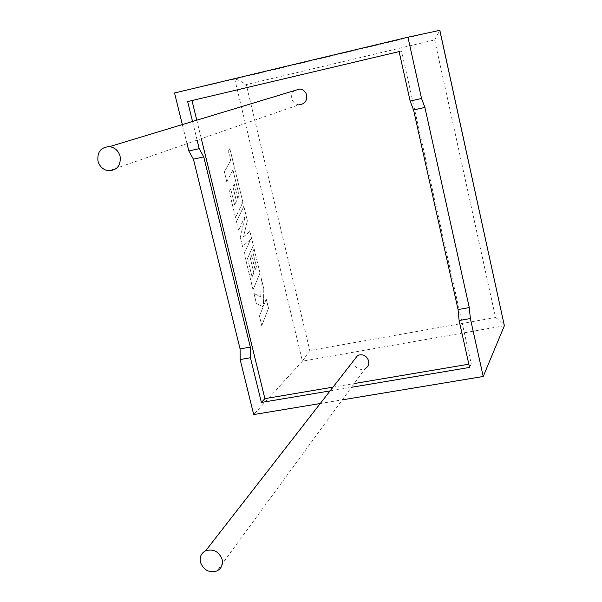 <?xml version="1.0" encoding="UTF-8"?>
<svg xmlns="http://www.w3.org/2000/svg" width="602" height="602" viewBox="0 0 602 602"><rect width="100%" height="100%" fill="white"/><g stroke="black" fill="none" stroke-linecap="round" stroke-linejoin="round"><path stroke-width="0.45" stroke-dasharray="3.01 2.26" d="M294.476 90.601C292.09 92.708 291.202 95.372 291.82 98.593C292.903 102.25 295.281 104.304 298.938 104.763L108.894 170.802M353.901 360.282L353.961 363.382C356.075 368.687 359.77 370.478 365.06 368.74L217.081 570.907M187.019 143.66L182.323 124.576M192.535 121.476L197.11 140.146M174.542 92.979L234.757 79.065C236.721 79.148 240.559 80.984 246.286 84.589L434.659 39.92L439.844 30.333M439.738 30.1L234.757 79.065L302.422 361.177L253.698 414.567M468.845 364.195L471.246 363.789L401.542 50.929L191.985 100.557M196.786 120.189L201.309 138.693M191.963 100.481L187.658 101.58M401.542 50.929L399.111 51.591M471.246 363.789L469.568 367.431M333.004 387.139L354.217 383.557M330.084 390.894L351.485 387.297M320.256 403.528L342.275 399.871M504.371 325.727L302.422 361.177L309.797 350.492L246.286 84.589M434.659 39.92L495.544 317.517C500.142 320.588 503.046 323.116 504.28 325.088M268.522 308.247L261.795 325.592L259.492 316.11L263.217 306.719L256.452 303.634L253.976 293.445L260.839 296.906L261.268 278.259L263.872 289.05L263.413 306.155L266.272 298.953L268.522 308.247L261.795 325.592M261.712 325.607L259.492 316.11M259.409 316.125L263.217 306.719M263.134 306.734L256.452 303.634M256.377 303.649L253.976 293.445M253.901 293.46L260.839 296.906M260.756 296.921L261.268 278.259M261.185 278.274L263.872 289.05M263.796 289.065L263.413 306.155M263.337 306.17L266.272 298.953M266.197 298.961L268.447 308.262M243.863 206.335L247.384 220.911L243.441 236.917L249.92 231.386L253.329 245.473L247.588 258.378L252.103 276.973L253.863 272.879L250.394 258.567L251.704 255.609L255.158 269.862L256.444 266.821L252.795 251.749L254.127 248.761L260.011 273.09L253.066 289.697L244.254 253.427L250.65 239.303L242.561 246.474L240.364 237.444L245.149 216.381L238.588 230.137L236.488 221.498L243.863 206.335L247.384 220.911M247.309 220.926L243.441 236.917M243.358 236.932L249.92 231.386M249.845 231.401L253.329 245.473M253.254 245.488L247.588 258.378M247.512 258.393L252.103 276.973M252.027 276.988L253.863 272.879M253.788 272.894L250.394 258.567M250.312 258.582L251.704 255.609M251.628 255.624L255.158 269.862M255.082 269.877L256.444 266.821M256.369 266.837L252.795 251.749M252.72 251.764L254.127 248.761M254.052 248.776L260.011 273.09M259.936 273.105L253.066 289.697M252.99 289.712L244.254 253.427M244.171 253.442L250.65 239.303M250.575 239.318L242.561 246.474M242.478 246.489L240.364 237.444M240.288 237.459L245.149 216.381M245.074 216.396L238.588 230.137M238.512 230.152L236.488 221.498M236.413 221.521L243.78 206.351M239.205 195.642L232.974 170.042L226.803 181.646L224.426 171.871L230.649 160.441L228.406 151.192L229.874 148.551L242.884 202.317L235.495 217.405L229.227 191.624L230.694 188.832L234.584 204.846L236.458 201.136L232.936 186.62L234.336 183.941L237.835 198.404L239.205 195.642L232.974 170.042M232.899 170.057L226.803 181.646M226.721 181.669L224.426 171.871M224.343 171.894L230.649 160.441M230.574 160.456L228.406 151.192M228.331 151.207L229.874 148.551M229.798 148.574L242.884 202.317M242.809 202.34L235.495 217.405M235.412 217.427L229.227 191.624M229.151 191.639L230.694 188.832M230.619 188.847L234.584 204.846M234.509 204.861L236.458 201.136M236.383 201.151L232.936 186.62M232.861 186.635L234.336 183.941M234.253 183.956L237.835 198.404M237.76 198.419L239.129 195.658M495.544 317.517L309.797 350.492"/><path stroke-width="0.9" d="M98.006 161.231C97.005 152.028 100.843 147.159 109.504 146.632C114.847 147.513 118.376 150.703 120.076 156.204C121.07 165.249 117.337 170.118 108.894 170.802C103.409 170.042 99.781 166.852 98.006 161.231M298.938 104.763C304.604 104.236 307.186 101.038 306.681 95.146C305.643 91.579 303.34 89.525 299.781 88.991L294.476 90.601M222.115 559.408C218.91 551.545 213.454 548.64 205.741 550.702C201.181 553.11 199.412 556.993 200.451 562.351C203.754 570.327 209.293 573.179 217.081 570.907C221.446 568.469 223.124 564.638 222.115 559.408M365.06 368.74C368.04 366.979 369.229 364.345 368.627 360.846C366.588 355.616 362.946 353.795 357.716 355.383L353.901 360.282M421.543 98.487L407.945 37.204L439.844 30.333L504.371 325.727L483.225 376.483L470.365 318.526L469.274 307.562L424.892 107.427L421.543 98.487L410.15 101.061L399.111 51.591L187.658 101.58L192.535 121.476M182.323 124.576L174.542 92.979L407.945 37.204M197.11 140.146L199.194 148.649L188.825 150.989L187.019 143.66M320.256 403.528L253.698 414.567L240.153 359.56L240.085 348.934L193.43 159.184L188.825 150.989M201.309 138.693L264.888 398.644L261.388 402.452L250.424 357.731L250.312 347.091L203.747 156.881L199.194 148.649M191.985 100.557L196.786 120.189M351.485 387.297L469.568 367.431L459.108 320.535L458.062 309.586L413.566 109.963L410.15 101.061M264.888 398.644L333.004 387.139M354.217 383.557L468.845 364.195M470.365 318.526L459.108 320.535M261.388 402.452L330.084 390.894M250.424 357.731L240.153 359.56M342.275 399.871L483.225 376.483M469.274 307.562L458.062 309.586M424.892 107.427L413.566 109.963M250.312 347.091L240.085 348.934M203.747 156.881L193.43 159.184M504.371 325.727L439.738 30.1M109.504 146.632L299.781 88.991M205.741 550.702L357.716 355.383"/></g></svg>

